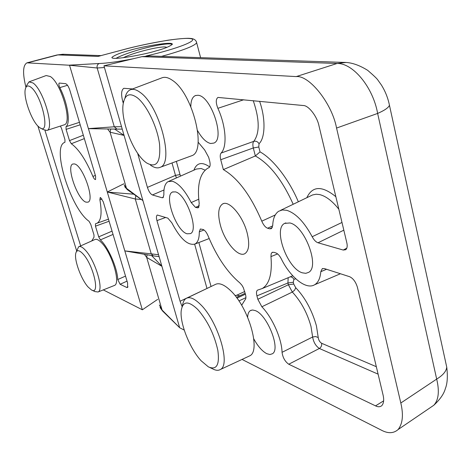 <?xml version="1.0" encoding="UTF-8"?>
<svg xmlns="http://www.w3.org/2000/svg" width="471" height="471" viewBox="0 0 471 471"><rect width="100%" height="100%" fill="white"/><g stroke="black" fill="none" stroke-linecap="round" stroke-linejoin="round"><path stroke-width="0.71" d="M86.081 202.171L88.036 202.147C95.042 200.116 82.666 165.168 74.453 163.937L72.799 164.014C65.852 166.181 77.727 200.128 86.081 202.171M200.599 57.656L196.654 42.72C195.094 45.499 185.309 49.514 167.287 54.771L161.535 56.361M104.438 67.524L97.173 68.001L114.282 126.793L88.413 128.618L142.354 309.794L103.29 289.895M155.489 51.051C146.758 54.012 110.679 60.989 111.939 57.332C115.036 54.919 120.864 52.617 129.413 50.432C137.95 47.583 173.469 40.689 172.309 44.351C169.483 46.629 163.879 48.86 155.489 51.051M172.262 44.457C169.96 42.249 147.058 46.7 130.014 52.558C123.773 54.671 119.081 56.608 115.937 58.363M101.989 198.956L99.893 199.733L100.205 197.549L100.582 197.543L103.261 201.782L127.588 282.983L127.594 287.487L126.723 287.457L120.099 284.266L117.75 279.544L125.521 276.094M25.946 87.347C22.502 73.376 22.843 65.204 26.965 62.837L69.531 65.239L88.418 128.677M76.638 250.808L37.874 125.981M113.04 234.423L100.364 239.892C108.077 246.757 117.391 267.981 117.75 279.544M100.364 239.892L98.71 236.848L95.466 226.162L95.483 223.766L108.471 219.162M99.893 199.733C102.172 213.127 101.147 221.005 96.832 223.384M84.338 138.609L71.304 143.737C78.751 149.083 85.952 159.969 92.893 176.407C93.876 178.633 94.771 179.669 95.572 179.522L95.607 176.225L69.849 90.244C68.548 86.405 67.117 84.215 65.551 83.661L59.24 83.061C58.587 83.732 58.775 85.251 59.799 87.606C67.659 102.755 70.815 123.431 66.017 126.67L79.464 122.336M71.304 143.737L69.496 140.611L66.087 129.372L66.017 126.67M60.412 126.057L61.548 128.465L64.939 139.599L64.939 142.266M91.739 240.94L93.982 237.266L93.982 234.929L90.762 224.343L88.99 221.229C70.956 208.877 51.474 147.264 64.498 142.454L64.921 142.277M44.986 130.455L80.665 245.891M107.288 192.009L135.283 198.998L151.25 253.863L124.88 250.913M133.846 194.199L107.306 192.074M107.335 191.985L123.867 183.772M69.531 65.239L97.173 68.001C96.761 65.793 97.456 64.297 99.251 63.508C107.217 63.226 118.645 61.619 133.54 58.687M69.319 65.157L99.251 63.508M146.004 56.014C177.567 48.813 199.469 40.064 190.784 38.669C182.807 37.103 150.09 42.514 123.755 49.567L100.388 55.778M64.009 54.3L56.861 55.007L26.965 62.837M157.697 299.344L142.354 309.794M124.815 250.878L153.258 255.853L151.25 253.863L158.556 254.74M95.466 226.162L109.089 221.235M112.057 231.137L98.71 236.848M66.087 129.372L80.205 124.797M83.32 135.212L69.496 140.611M67.536 85.292L59.799 87.606M123.755 49.567L123.614 49.585C135.059 46.446 149.908 43.308 168.153 40.182C177.72 38.887 184.614 38.269 188.836 38.316L191.373 38.516C194.417 38.969 196.177 40.371 196.654 42.72L196.407 41.736M100.982 55.619L62.849 54.259L56.867 55.007M101.306 55.554L98.092 56.408L57.874 54.901L28.019 62.731M123.208 57.756C134.023 52.199 164.597 44.933 166.722 47.459M26.035 87.194L26.841 85.116L28.961 81.901L32.905 82.92C43.397 89.608 54.86 129.083 46.876 130.455L43.261 129.578L40.736 128.153M63.991 124.892L64.233 124.815C72.711 123.308 61.295 83.179 50.309 76.514L46.158 75.543L29.178 81.819M30.621 87.023C41.89 94.63 51.015 136.502 39.682 127.559L39.146 127.158C31.904 121.889 22.955 97.097 25.381 88.878C26.205 85.769 27.954 85.151 30.621 87.023M76.302 251.808L78.633 246.798C80.253 245.95 82.49 247.069 85.339 250.154C95.189 260.345 104.156 290.154 98.045 291.991L94.889 291.573L91.986 290.16M114.006 285.62L114.424 285.455C120.923 283.477 111.963 253.162 101.724 242.93C98.763 239.833 96.42 238.732 94.695 239.627L79.016 246.627M82.967 253.863C93.464 264.849 100.553 296.106 91.315 289.83L88 286.904C81.224 279.409 74.194 260.345 75.725 253.522C76.626 249.636 79.04 249.754 82.967 253.863M124.968 98.168C125.869 93.859 127.582 91.091 130.108 89.879C132.893 88.648 136.26 89.508 140.205 92.446C159.51 105.504 174.523 163.425 160.134 167.323C157.408 168.512 154.188 167.776 150.473 165.121M190.673 156.113L191.673 155.748C207.146 151.468 192.627 93.087 172.357 80.306C168.218 77.415 164.65 76.632 161.647 77.945L130.85 89.602M137.043 97.568C146.622 104.768 157.285 126.699 159.528 143.991C160.917 162.348 156.543 168.624 146.393 162.807L144.98 161.694C132.445 151.662 120.199 118.827 123.29 103.308C125.115 94.406 129.702 92.493 137.043 97.568M182.46 305.92C182.913 302.276 184.084 299.815 185.98 298.526C189.595 296.377 194.558 298.473 200.87 304.825C217.985 321.546 230.878 364.689 220.469 369.447C218.403 370.754 215.777 370.547 212.604 368.822L210.031 367.633M248.405 356.459L249.865 355.782C261.087 350.648 248.435 307.139 230.602 290.642C224.031 284.366 218.791 282.382 214.882 284.678L187.193 297.949M197.72 309.429C207.605 320.792 214.323 334.469 217.855 350.459C219.763 364.966 216.595 370.43 208.359 366.856L201.146 360.78C189.907 348.693 179.763 323.294 181.2 310.819C182.73 300.898 188.241 300.433 197.72 309.429M239.721 295.8L237.36 295.252L234.958 295.505M247.187 233.098C249.736 243.795 249.024 250.607 245.05 253.533C238.426 258.079 224.567 241.717 220.304 224.885C217.602 213.987 218.338 207.034 222.518 204.02C228.918 199.686 242.942 215.918 247.187 233.098M184.238 330.089L179.704 327.757L162.083 310.071L159.351 304.996M137.603 153.175L147.417 187.387C148.765 191.467 150.437 193.993 152.421 194.965L162.059 197.749L163.019 197.667L163.879 194.829C163.62 187.935 164.997 183.543 168.006 181.659L172.357 181.241C178.627 183.278 184.909 190.378 191.208 202.554L198.733 199.233M272.685 225.862L267.64 228.229L269.724 228.835L271.467 228.641L272.703 225.574C273.003 218.544 274.982 213.781 278.638 211.273L282.317 209.954L286.656 210.29C295.694 213.11 304.201 221.923 312.185 236.73L341.987 222.453M175.33 191.868L172.527 192.027C163.643 195.224 176.16 230.99 187.064 233.787L190.467 233.616C199.139 230.107 185.974 193.658 175.33 191.868M253.769 338.855C257.902 346.338 262.247 351.289 266.804 353.697L269.918 354.528L272.426 353.756C280.916 349.188 267.192 314.593 255.288 310.607L252.609 309.995L250.407 310.583C248.729 311.661 247.805 313.851 247.628 317.142M197.637 130.726C201.882 138.197 206.216 142.454 210.637 143.502L213.928 143.06C225.438 138.863 210.749 95.183 197.743 95.272L195.306 95.613C192.374 97.008 190.885 100.67 190.826 106.593M289.853 222.966L284.667 223.389C272.892 228.647 287.357 268.747 302.417 272.839L305.814 273.327L308.682 272.338C320.045 266.492 304.502 225.638 289.853 222.966M282.047 352.326L312.638 337.012L310.99 326.444C307.245 312.885 301.028 301.422 292.344 292.055L294.652 290.124L295.717 287.704C305.073 297.519 311.979 310.218 316.424 325.808L318.231 337.536C318.614 340.156 319.738 342.064 321.599 343.265C321.958 345.502 321.21 347.239 319.367 348.481L288.758 364.23L375.534 405.872C377.995 407.103 380.079 407.032 381.787 405.661C383.788 403.329 384.195 399.696 383.011 394.763L357.448 287.41C355.799 281.952 353.191 278.385 349.617 276.707L324.366 268.57L322.27 268.676L320.816 271.679C320.245 278.231 318.196 282.582 314.675 284.731C306.126 290.142 290.442 277.466 281.193 258.679C279.562 255.582 277.808 253.681 275.947 252.968L273.851 252.291L272.008 252.485L271.131 253.875L270.96 256.595C272.338 273.492 269.43 284.137 262.247 288.54L257.56 290.124C256.395 290.948 256.183 292.868 256.925 295.894L257.82 299.268L288.382 284.743L292.344 292.055L261.858 306.774C272.338 317.525 281.817 338.885 282.047 352.326C282.818 357.648 285.055 361.616 288.758 364.23M107.947 128.901L107.994 129.56L110.073 132.204L124.079 135.418L142.931 200.64L126.475 188.312L124.203 184.938M124.061 135.418L103.944 65.816L141.906 56.667L149.772 55.972M141.906 56.667L337.083 63.473L346.002 62.478M103.944 65.816L296.247 76.59L337.083 63.473C352.95 63.026 373.003 87.141 377.636 113.429C384.607 110.385 388.546 107.665 389.452 105.269L388.993 103.155M296.247 76.59C309.329 75.089 332.049 103.543 336.559 128.059L377.636 113.429L436.682 379.09C442.958 375.263 446.314 371.283 446.743 367.168L445.878 363.218M336.559 128.059L400.815 403.011L436.682 379.09C439.59 391.26 438.625 399.985 433.785 405.272L430.047 407.815M144.338 254.205L146.681 257.413L161.894 266.292L142.919 200.634M124.044 135.354L114.506 129.019M179.651 327.704L161.889 266.233M400.815 403.011C403.612 414.857 402.705 423.706 398.107 429.546C393.615 433.491 388.051 433.703 381.422 430.182L242.029 359.426M132.581 88.942L123.838 88.301C121.282 90.026 120.947 94.483 122.831 101.665L123.296 103.29M199.292 205.697L195.5 207.405L198.332 207.77L199.221 203.625C196.955 185.415 199.728 173.658 207.54 168.347L208.953 167.652C210.26 166.675 210.484 164.42 209.63 160.882L208.677 157.332L204.667 149.972L198.103 142.13M195.5 207.405L191.208 202.554M204.043 229.995L199.292 231.797C199.345 238.379 197.891 242.465 194.929 244.06C187.87 245.797 180.157 238.697 171.785 222.771L167.847 218.138L157.296 215.029C156.266 215.818 156.148 217.679 156.949 220.616L180.081 301.246L182.118 306.674M199.292 231.797L200.328 228.994L203.107 229.501C204.914 230.266 206.569 232.38 208.064 235.83C216.66 256.56 227.24 272.238 239.81 282.871L241.841 285.108L243.295 287.587L245.479 294.298C246.186 297.13 246.039 298.973 245.038 299.827L241.652 305.279M312.185 236.73C313.951 240.022 315.894 242.035 318.025 242.777L343.235 250.054L345.743 249.718C347.209 248.294 347.563 245.944 346.797 242.677L319.008 125.945C317.201 116.425 308.452 105.216 303.183 105.516L217.973 97.426C215.747 99.081 215.718 102.707 217.879 108.318C226.068 126.093 227.369 146.834 221.099 153.057L253.781 141.359C252.756 142.678 252.597 144.874 253.298 147.959L220.74 159.728C219.963 156.578 220.081 154.358 221.099 153.057M267.64 228.229C265.397 227.369 263.448 225.02 261.782 221.176L275.264 214.953M293.197 204.284C282.312 180.11 269.695 163.996 255.347 155.96L223.36 169.595C237.908 178.132 250.719 195.324 261.782 221.176M223.36 169.595L220.74 159.728M261.858 306.774L257.82 299.268M161.847 266.133L151.491 255.482M163.543 197.072L162.059 197.749M180.081 301.246L206.981 288.464M243.772 99.746L217.879 108.318M318.025 242.777L343.824 230.178M318.231 337.536L315.617 336.541L312.638 337.012C313.533 342.199 315.776 346.02 319.367 348.481L378.101 374.145M277.619 253.934L270.96 256.595M326.562 269.277L320.816 271.679M197.155 207.882L198.956 207.034M193.881 170.178C196.748 162.66 202.006 161.565 209.654 166.899M176.348 161.37L180.01 174.588L175.471 175.371L176.437 177.92M259.574 101.277C265.832 118.562 265.25 138.156 259.032 143.69C257.719 141.606 255.965 140.829 253.781 141.359C259.827 133.093 259.651 119.528 253.257 100.664M306.815 197.749C312.385 185.845 322.064 185.509 335.864 196.731M269.724 228.835L272.309 227.558M259.032 143.69L258.779 146.987L253.298 147.959L255.347 155.96L260.027 151.88C272.933 158.862 289.053 179.551 298.349 201.812M295.806 278.832L293.933 279.297L292.485 277.443L290.383 276.777M288.181 277.696L287.922 282.965L256.925 295.894M293.933 279.297L293.274 282.264L287.922 282.965L288.382 284.743L293.727 284.048L295.717 287.704M88.46 128.66L116.996 129.125L114.282 126.793L121.536 126.664M141.047 199.427L135.283 198.998L135.819 195.689M120.099 284.266L127.035 281.146M128.006 286.821L126.723 287.457M92.893 176.407L95.377 175.447M99.823 55.925L123.508 49.638M245.915 297.666L238.915 300.916M236.96 298.119L245.444 294.187M179.704 327.757L163.137 311.567L162.083 310.071L146.681 257.413L147.099 254.664M142.907 200.593L128.159 190.266L126.475 188.312L110.073 132.204L110.779 128.93M205.12 170.161L201.164 168.494L196.454 169.036L168.865 181.276M338.837 209.23C332.296 200.964 325.861 196.077 319.538 194.564L316.153 194.223L312.514 194.965L280.563 210.354M123.702 101.395L122.831 101.665M152.421 194.965L163.996 189.972M172.009 162.96L175.471 175.371L147.417 187.387M156.949 220.616L165.715 217.455M194.647 244.196L206.963 288.399L207.735 288.105M346.821 248.152L343.235 250.054M375.534 405.872L383.635 400.85M198.862 242.541L211.061 286.509M321.599 343.265L376.329 366.709M180.01 174.588L180.576 176.083M258.779 146.987L260.027 151.88M293.274 282.264L293.727 284.048M112.08 57.833L111.939 57.332M122.242 129.119L116.996 129.125M159.11 256.654L153.258 255.853M46.876 130.455L64.233 124.815M98.045 291.991L114.424 285.455M160.134 167.323L191.673 155.748M220.469 369.447L249.865 355.782M244.732 291.525L236.601 295.282M236.383 297.342L245.197 293.262M173.045 191.827L172.527 192.027M251.314 310.177L250.407 310.583M195.848 95.425L195.306 95.613M285.862 222.895L284.667 223.389M148.288 55.925L344.095 62.402C351.272 62.366 359.143 65.022 367.721 70.367C373.733 75.543 377.112 78.769 377.86 80.041L381.433 85.074C385.307 91.297 387.98 98.027 389.452 105.269L446.743 367.168C447.85 376.364 447.385 383.512 445.36 388.593C443.912 393.939 440.055 399.496 433.785 405.272L398.107 429.546M222.518 204.02L223.395 203.649M194.929 244.06L209.189 238.544M262.247 288.54L292.762 275.782M314.675 284.731L340.439 273.745M162.701 311.184L160.063 307.534M127.559 189.907L124.691 186.687M257.867 289.995L257.56 290.124M272.544 252.226L272.226 252.356M322.735 268.488L322.27 268.676"/></g></svg>
